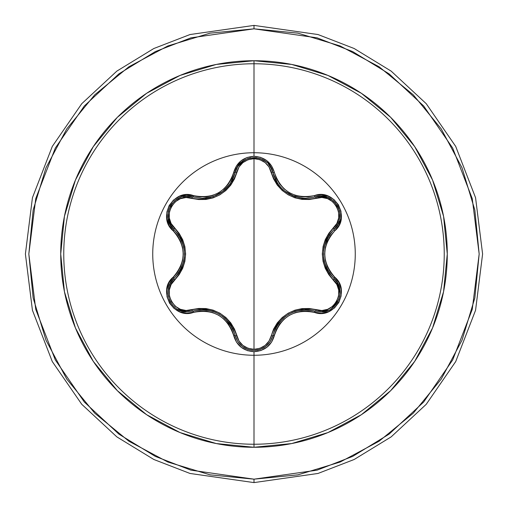 <?xml version="1.0" encoding="UTF-8"?>
<svg xmlns="http://www.w3.org/2000/svg" width="508" height="508" viewBox="0 0 508 508"><rect width="100%" height="100%" fill="white"/><g stroke="black" fill="none" stroke-linecap="round" stroke-linejoin="round"><path stroke-width="0.76" d="M170.123 283.547L173.926 278.536A1.715 0.533 -133.4 0 0 174.549 279.965C160.731 291.103 175.266 316.205 191.783 309.785C214.135 305.81 229.14 314.471 236.798 335.775C239.23 344.081 244.964 348.596 254 349.314C263.042 348.615 268.789 344.113 271.24 335.788C278.975 314.484 293.967 305.829 316.211 309.823A1.715 0.533 -73.4 0 1 315.284 311.074C294.138 307.188 279.971 315.366 272.79 335.61A1.715 0.394 13.4 0 1 274.345 335.578C281.083 316.382 294.462 308.661 314.477 312.414C334.321 319.938 351.257 290.627 334.785 277.19C321.5 261.741 321.5 246.285 334.785 230.81C351.244 217.405 334.353 188.062 314.477 195.586C294.481 199.352 281.108 191.63 274.345 172.422C271.38 162.42 264.598 157.042 254 156.286L254 152.737A101.263 101.263 0 0 1 355.263 254A101.263 101.263 0 0 1 254 355.263A101.263 101.263 0 0 1 152.737 254A101.263 101.263 0 0 1 254 152.737L254 156.286L247.066 157.486L240.951 160.896L236.341 166.091L231.616 178.499L228.327 184.087L223.971 188.9L218.656 192.761L212.661 195.434L206.299 196.812L199.815 196.863L186.48 194.755L179.489 196.31L173.495 200.076L169.164 205.524L166.884 212.014L166.834 218.865L169.018 225.387L177.375 235.655L180.562 241.287L182.55 247.466L183.229 253.994L182.556 260.509L180.569 266.7L177.381 272.339L168.904 282.835L166.757 289.668L167.03 296.742L169.589 303.212L174.073 308.426L179.984 311.887L186.728 313.252L199.809 311.137L206.286 311.188L212.636 312.56L218.637 315.233L223.952 319.081L228.327 323.907L231.61 329.495L236.455 342.094L241.294 347.377L247.555 350.685L254 351.714L254 444.24A190.24 190.24 0 0 0 444.24 254A190.24 190.24 0 0 0 254 63.76L254 152.737A101.263 101.263 0 0 1 355.263 254A101.263 101.263 0 0 1 254 355.263A101.263 101.263 0 0 1 152.737 254A101.263 101.263 0 0 1 254 152.737L254 63.76A190.24 190.24 0 0 0 63.76 254A190.24 190.24 0 0 0 254 444.24L254 447.275A193.275 193.275 0 0 1 60.725 254A193.275 193.275 0 0 1 254 60.725L254 63.76L254 60.725L216.294 64.44L180.035 75.438L146.621 93.301L117.335 117.335L93.301 146.621L75.438 180.035L64.44 216.294L60.725 254L64.44 291.706L75.438 327.965L93.301 361.379L117.335 390.665L146.621 414.699L180.035 432.562L216.294 443.56L254 447.275L291.706 443.56L327.965 432.562L361.379 414.699L390.665 390.665L414.699 361.379L432.562 327.965L443.56 291.706L447.275 254L443.56 216.294L432.562 180.035L414.699 146.621L390.665 117.335L361.379 93.301L327.965 75.438L291.706 64.44L254 60.725A193.275 193.275 0 0 1 447.275 254A193.275 193.275 0 0 1 254 447.275L254 444.24A190.24 190.24 0 0 0 444.24 254A190.24 190.24 0 0 0 254 63.76A190.24 190.24 0 0 0 63.76 254A190.24 190.24 0 0 0 254 444.24L254 351.714C264.598 350.958 271.38 345.58 274.345 335.578A1.715 0.394 -166.6 0 0 272.79 335.61L270.332 341.446L266.071 346.215L260.42 349.345L254.019 350.437L259.734 349.574L265.595 346.583L270.186 341.668L272.79 335.61A1.715 0.533 13.4 0 1 271.24 335.788L268.999 341.084L265.1 345.434L259.912 348.31L254 349.314L248.101 348.298L242.919 345.415L239.027 341.059L234.467 329.089L230.778 322.897L225.876 317.519L219.875 313.176L213.119 310.14L205.981 308.559L198.768 308.458L186.087 310.496L180.378 309.302L175.292 306.261L171.456 301.657L169.374 296.043L169.266 290.106L171.088 284.55L179.159 274.606L182.67 268.319L184.868 261.391L185.63 254.032L184.88 246.678L182.689 239.713L179.178 233.42L171.088 223.456L169.272 217.913L169.367 211.982L171.444 206.369L175.273 201.759L180.365 198.698L186.087 197.504L198.736 199.542L205.943 199.447L213.055 197.879L219.818 194.856L225.819 190.525L230.759 185.134L234.455 178.937L239.027 166.941L242.919 162.585L248.101 159.703L254 158.686L254 349.314L254 158.686L259.906 159.69L265.1 162.566L269.005 166.922L273.571 178.886L277.26 185.071L282.162 190.436L288.157 194.774L294.9 197.803L302.031 199.384L309.239 199.492L321.907 197.466L327.616 198.666L332.702 201.714L336.531 206.318L338.607 211.938L338.709 217.881L336.88 223.431L328.797 233.369L325.272 239.662L323.075 246.596L322.307 253.968L323.056 261.334L325.26 268.307L328.778 274.606L336.88 284.563L338.709 290.106L338.614 296.037L336.544 301.65L332.721 306.267L327.635 309.328L321.913 310.534L309.264 308.508L302.063 308.61L294.97 310.172L288.214 313.195L282.219 317.519L277.285 322.904L273.583 329.089L271.24 335.788A1.715 0.533 -166.6 0 0 272.79 335.61L275.006 329.216L278.505 323.323L283.127 318.256L276.568 326.25M225.609 189.147L223.431 191.04L213.506 196.507L202.406 198.387L192.71 196.964A1.715 0.533 -73.3 0 0 191.783 198.215A1.715 0.533 106.7 0 1 192.71 196.964L202.406 198.387C219.443 197.199 230.391 188.538 235.248 172.409L235.261 172.371M275.19 179.178L276.904 182.309M277.019 182.499L277.711 183.559M282.385 189.059L284.505 190.913M284.613 191.002L282.448 189.122M285.401 191.605L286.582 192.449M291.916 195.428L294.265 196.367M295.942 196.92L294.583 196.482M301.714 198.107L305.625 198.336L315.303 196.92M294.551 196.469L284.639 191.014M277.787 183.667L272.79 172.39L273.99 176.352M339.598 288.246L337.509 282.95L334.035 278.562L337.528 282.981L339.604 288.277L340.043 294.005L338.76 299.637L331.61 308.572M328.447 310.305L321.494 311.868M322.104 311.842L324.485 311.531M324.898 311.442L326.333 311.074M331.648 308.546L333.527 307.092M335.731 304.813L337.483 302.285M338.925 299.206L339.903 295.3M340.093 292.43L340.043 291.179M340.036 291.135L339.611 288.296M321.31 311.874L315.284 311.074A1.715 0.533 106.6 0 0 316.211 309.823C332.765 316.217 347.237 291.084 333.419 279.991C318.802 262.623 318.802 245.294 333.419 228.009C347.243 216.884 332.74 191.77 316.211 198.177C293.897 202.127 278.905 193.472 271.24 172.212C268.796 163.894 263.049 159.385 254 158.686C244.97 159.404 239.236 163.913 236.798 172.225C229.064 193.567 214.059 202.235 191.783 198.215C175.235 191.808 160.744 216.922 174.549 228.035C189.128 245.389 189.128 262.7 174.549 279.965A1.715 0.533 46.6 0 1 173.926 278.536A1.715 0.394 -133.4 0 0 173.177 277.171C156.731 290.589 173.653 319.913 193.523 312.369A1.715 0.4 -106.7 0 0 192.71 311.036L192.716 311.029A1.715 0.533 73.3 0 1 191.783 309.785A1.715 0.533 -106.7 0 0 192.71 311.036L186.963 311.842M254 28.829L317.049 37.833L352.673 51.6L389.103 73.863L423.647 105.943L452.679 148.038L472.243 198.571L479.171 254L472.243 309.429L452.679 359.962L423.647 402.057L389.103 434.137L352.673 456.4L317.049 470.167L254 479.171L254 482.6L318.008 473.456L354.171 459.486L391.16 436.88L426.231 404.311L455.708 361.575L475.564 310.274L482.6 254L475.564 197.726L455.708 146.425L426.231 103.689L391.16 71.12L354.171 48.514L318.008 34.544L254 25.4L254 28.829L254 25.4L318.008 34.544L354.171 48.514L391.16 71.12L426.231 103.689L455.708 146.425L475.564 197.726L482.6 254L475.564 310.274L455.708 361.575L426.231 404.311L391.16 436.88L354.171 459.486L318.008 473.456L254 482.6L189.992 473.456L153.829 459.486L116.84 436.88L81.769 404.311L52.292 361.575L32.436 310.274L25.4 254L32.436 197.726L52.292 146.425L81.769 103.689L116.84 71.12L153.829 48.514L189.992 34.544L254 25.4L189.992 34.544L153.829 48.514L116.84 71.12L81.769 103.689L52.292 146.425L32.436 197.726L25.4 254L32.436 310.274L52.292 361.575L81.769 404.311L116.84 436.88L153.829 459.486L189.992 473.456L254 482.6L254 479.171L190.951 470.167L155.327 456.4L118.897 434.137L84.353 402.057L55.321 359.962L35.757 309.429L28.829 254L35.757 198.571L55.321 148.038L84.353 105.943L118.897 73.863L155.327 51.6L190.951 37.833L254 28.829L297.929 33.153L340.17 45.968L379.101 66.777L413.22 94.78L441.223 128.899L462.032 167.831L474.847 210.071L479.171 254L474.847 297.929L462.032 340.17L441.223 379.101L413.22 413.22L379.101 441.223L340.17 462.032L297.929 474.847L254 479.171L210.071 474.847L167.831 462.032L128.899 441.223L94.78 413.22L66.777 379.101L45.968 340.17L33.153 297.929L28.829 254L33.153 210.071L45.968 167.831L66.777 128.899L94.78 94.78L128.899 66.777L167.831 45.968L210.071 33.153L254 28.829M186.455 311.829L177.673 309.34M174.701 307.27L172.168 304.679M170.498 302.247L169.151 299.434M168.18 295.91L167.894 293.059M168.142 289.414L168.459 287.89M168.929 286.296L169.564 284.683M236.798 335.775A1.715 0.533 -13.3 0 1 235.248 335.591A1.715 0.533 166.7 0 0 236.798 335.775M232.626 328.333L225.05 318.332M214.636 311.906L219.272 314.128L224.892 318.192L222.402 316.173M212.935 311.296L206.229 309.829L212.935 311.296M206.089 309.816L202.724 309.613M271.069 340.182L270.351 341.414M270.332 341.446L266.173 346.132M266.071 346.215L263.277 348.075M260.363 349.371L257.34 350.152M237.769 341.541L235.248 335.591L237.681 341.401L241.929 346.183M307.759 309.734L305.162 309.67M285.725 316.16L283.127 318.256L288.741 314.192L295.059 311.36L301.777 309.886L295.224 311.309M295.192 311.315L292.144 312.477M276.549 326.276L275.393 328.409M333.419 279.991A1.715 0.533 133.3 0 0 334.042 278.562A1.715 0.533 -46.7 0 1 333.419 279.991M337.039 282.175L340.087 293.199M339.782 296.037L338.811 299.517M337.541 302.184L335.826 304.692M333.4 307.2L330.746 309.124M327.622 310.636L326.282 311.087M323.926 311.626L321.583 311.868M333.419 228.009A1.715 0.533 -133.3 0 1 334.042 229.438A1.715 0.533 46.7 0 0 333.419 228.009M329.063 235.344L324.193 246.907M323.831 259.137L323.437 254.006L324.148 247.11L323.64 250.273M324.155 260.915L326.238 267.456L324.155 260.915M326.288 267.583L327.8 270.599M316.211 198.177A1.715 0.533 73.4 0 0 315.284 196.926A1.715 0.533 -106.6 0 1 316.211 198.177M320.002 196.132L327.704 197.39M333.419 200.812L335.591 203.022M337.547 205.823L338.868 208.642M339.795 212.039L340.087 215.024M339.865 218.357L339.7 219.278M338.969 221.901L337.884 224.371M339.204 221.19L337.864 224.403L334.035 229.438L337.852 224.428M268.218 163.792L271.805 169.38L270.351 166.58L272.79 172.39A1.715 0.533 -13.4 0 0 271.24 172.212A1.715 0.533 166.6 0 1 272.783 172.383M275.12 179.026L276.447 181.553M278.803 185.071L281.172 187.846M283.026 189.655L283.362 189.948M285.191 191.446L287.179 192.85M288.855 193.878L290.208 194.608M291.802 195.377L302.673 198.209M236.925 167.913L235.248 172.409A1.715 0.533 -166.7 0 1 236.798 172.225A1.715 0.533 13.3 0 0 235.255 172.403M327.781 197.421L321.532 196.132L315.284 196.926A1.715 0.394 -106.6 0 1 314.477 195.586L308.197 196.812L301.727 196.755L295.383 195.389L289.395 192.716L284.086 188.874L279.718 184.055L276.428 178.473L274.345 172.422A1.715 0.394 166.6 0 1 272.79 172.39L271.812 169.393L272.79 172.39A1.715 0.394 -13.4 0 0 274.345 172.422L271.577 165.887L266.732 160.611L260.471 157.309L254 156.286C243.408 157.061 236.639 162.446 233.693 172.441A1.715 0.4 13.3 0 0 235.248 172.409L237.7 166.567L244.615 160.007M247.669 158.636L250.577 157.867M254.083 157.563L257.137 157.81M260.566 158.706L263.373 159.982M266.3 161.976L267.03 162.604M268.624 164.249L270.237 166.408M202.578 198.387L203.035 198.38M205.359 198.26L210.928 197.294M215.64 195.688L220.961 192.83M222.39 191.834L230.118 183.902M231.591 181.591L232.924 179.057M174.549 228.035A1.715 0.533 -46.6 0 0 173.926 229.464A1.715 0.533 133.4 0 1 174.549 228.035M170.885 225.774L168.123 218.478M168.11 218.396L170.117 224.453L173.926 229.464L170.104 224.415L168.104 218.338L167.888 215.138M168.231 211.817L169.056 208.826M170.504 205.74L172.288 203.181M174.758 200.679L177.203 198.933M180.2 197.46L181.077 197.142M183.718 196.469L186.392 196.171M178.854 272.694L181.604 267.684M184.309 250.393L183.788 247.098L184.506 253.994L183.794 260.877L181.712 267.437L183.756 261.048M183.763 261.017L184.29 257.797M183.788 247.091L180.149 237.42M186.461 311.836L180.251 310.559M170.009 283.756L173.926 278.536L170.459 282.931L169.158 285.661M168.58 287.426L168.027 290.208M167.894 293.224L168.25 296.304M169.126 299.358L170.447 302.158M172.434 305.003L175.324 307.778M177.794 309.41L181.566 311.017L187.173 311.849C170.383 312.884 161.131 289.077 173.926 278.536C187.871 262.166 187.871 245.809 173.926 229.464L178.359 234.588L181.712 240.557L183.788 247.098M231.419 326.123L229.616 323.393M224.739 318.059L222.174 316.008M216.179 312.547L213.017 311.328M206.127 309.816L202.857 309.613M224.892 318.192L229.533 323.279L233.032 329.178L235.248 335.591C228.048 315.297 213.868 307.111 192.71 311.036L199.371 309.747L206.229 309.829M254.019 350.437L248.056 349.498L242.278 346.456L237.808 341.598L235.248 335.591A1.715 0.4 166.7 0 0 233.693 335.559A1.715 0.4 -13.3 0 1 235.248 335.591C237.992 344.792 244.246 349.739 254.019 350.437C263.792 349.739 270.046 344.799 272.79 335.61M244.551 347.955L247.587 349.339M249.003 349.777L253.936 350.437M294.983 311.385L291.814 312.617M285.693 316.179L283.299 318.103M278.447 323.406L276.644 326.111M301.777 309.886L308.629 309.797L315.284 311.074A1.715 0.394 106.6 0 0 314.477 312.414A1.715 0.394 -73.4 0 1 315.284 311.074L320.808 311.88C337.585 312.928 346.862 289.115 334.035 278.562L329.597 273.437L326.238 267.456M327.749 237.496L326.288 240.417M324.104 247.307L323.615 250.558M323.437 253.968L323.437 254.292M323.615 257.48L324.136 260.826M326.276 267.551L327.736 270.485M324.148 247.11L326.231 240.551L329.59 234.569L334.035 229.438C320.059 245.828 320.059 262.198 334.035 278.562A1.715 0.4 -46.7 0 1 334.785 277.19A1.715 0.4 133.3 0 0 334.035 278.562M339.198 221.221L337.864 224.409L334.035 229.438A1.715 0.4 46.7 0 0 334.785 230.81L339.065 225.146L341.217 218.313L340.951 211.239L338.398 204.768L333.921 199.549L328.009 196.082L321.266 194.71L314.477 195.586A1.715 0.394 73.4 0 0 315.284 196.926L305.625 198.336L321.57 196.132L327.838 197.441L333.375 200.774L337.522 205.778L339.769 211.874L339.871 218.332M340.093 215.589L340.093 215.062M340.087 214.808L339.776 211.925M339.452 210.464L339.344 210.083M338.252 207.181L337.522 205.778M237.7 166.567L241.967 161.792L247.618 158.655L254.019 157.563L260.426 158.655L266.071 161.785M270.339 166.561L268.262 163.836M263.811 160.23L263.303 159.944M263.125 159.842L260.477 158.674M259.042 158.223L258.667 158.128M255.607 157.626L254.019 157.563M250.704 157.848L247.567 158.674M244.627 160.001L241.954 161.798M241.922 161.83L237.681 166.599M187.173 311.849L192.71 311.036A1.715 0.4 73.3 0 1 193.523 312.369C213.544 308.585 226.936 316.313 233.693 335.559C236.639 345.554 243.415 350.939 254 351.714L260.941 350.526L267.068 347.123L271.691 341.935L276.428 329.527L279.711 323.952L284.067 319.145L289.376 315.29L295.358 312.623L301.72 311.245L308.191 311.188L321.52 313.277L328.511 311.721L334.499 307.95L338.823 302.495L341.097 296.005L341.141 289.154L338.95 282.632L330.575 272.364L327.381 266.725L325.393 260.541L324.707 254.006L325.387 247.485L327.381 241.281L330.575 235.642L334.785 230.81A1.715 0.4 -133.3 0 1 334.035 229.438C349.142 217.087 333.578 190.043 315.284 196.926L305.625 198.336C288.62 197.161 277.673 188.512 272.79 172.39C269.621 153.13 238.411 153.124 235.248 172.409L229.984 184.093M167.888 215.049L168.104 218.345L168.218 211.874L170.478 205.778L174.638 200.787L180.175 197.466M182.988 196.615L186.436 196.171L192.71 196.964A1.715 0.4 -73.3 0 0 193.523 195.631A1.715 0.4 106.7 0 1 192.71 196.964C174.46 190.062 158.82 217.068 173.926 229.464A1.715 0.394 133.4 0 1 173.177 230.829A1.715 0.394 -46.6 0 0 173.926 229.464M186.442 196.171L183.013 196.609M177.686 198.647L177.235 198.914M177.013 199.047L174.676 200.749M171.329 204.445L170.466 205.804M180.213 270.472L181.61 267.665M183.813 260.801L184.328 257.435M184.302 250.355L183.833 247.32M181.674 240.468L180.226 237.554M181.712 267.437L178.365 273.412L173.926 278.536A1.715 0.394 46.6 0 0 173.177 277.171C186.436 261.709 186.436 246.266 173.177 230.829C156.718 217.38 173.685 188.081 193.523 195.631C213.57 199.403 226.955 191.675 233.693 172.441A1.715 0.4 -166.7 0 0 235.248 172.409"/></g></svg>
